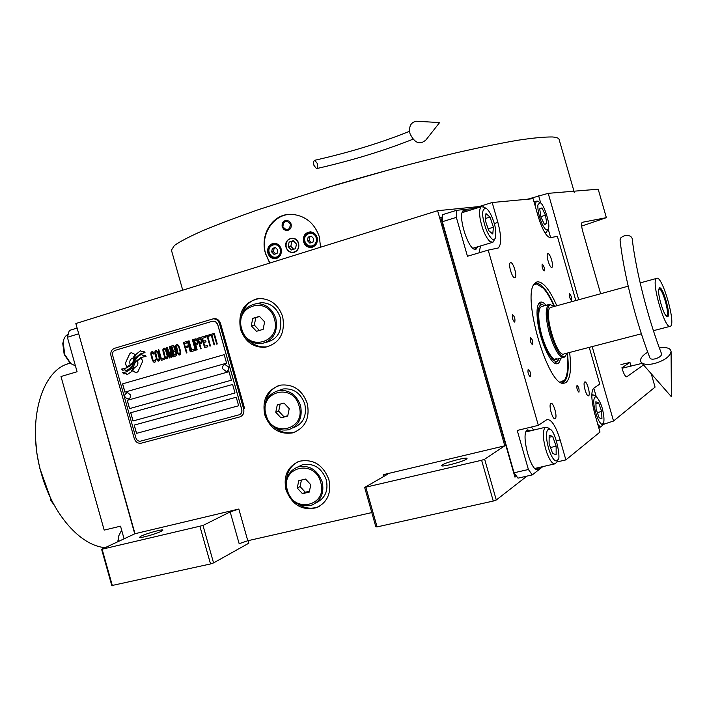 <?xml version="1.0" encoding="UTF-8"?>
<svg xmlns="http://www.w3.org/2000/svg" width="707" height="707" viewBox="0 0 707 707"><rect width="100%" height="100%" fill="white"/><g stroke="black" fill="none" stroke-linecap="round" stroke-linejoin="round"><path stroke-width="1.06" d="M318.362 506.884L317.761 507.025M248.139 540.661L248.846 543.179L213.558 562.913L210.536 563.947L111.794 585.555L101.605 549.312L135.002 533.714L238.825 509.031L230.173 511.895L239.152 543.692L247.786 540.74L371.794 512.584M527.007 476.094L496.279 499.99L493.265 501.06L377.078 526.901L375.832 526.795L364.662 487.45L386.853 474.689L387.339 474.22L383.221 474.706L504.789 445.817L437.624 210.695L479.09 206.568M307.298 403.485C302.322 390.158 293.502 384.025 280.829 385.076C267.299 389.345 261.935 399.243 264.736 414.77C270.03 428.734 279.327 434.77 292.627 432.887C305.177 428.106 310.064 418.305 307.298 403.485M328.861 479.505C323.09 464.835 313.316 458.746 299.529 461.229C287.714 466.24 283.198 475.767 285.982 489.81C292.106 505.116 302.34 511.055 316.692 507.626C327.544 502.226 331.601 492.859 328.861 479.505M282.694 316.754C278.505 304.903 270.781 298.822 259.504 298.513C244.101 301.668 237.764 311.884 240.495 329.162C244.958 341.64 253.168 347.685 265.116 347.296C279.565 343.505 285.425 333.324 282.694 316.754M135.002 533.714L75.843 323.541L437.624 210.695M230.173 511.895L202.989 525.469L213.558 562.913M466.381 459.197L467.053 458.454C467.141 456.766 446.32 462.192 442.361 464.879L441.619 465.674C441.433 467.38 462.652 461.839 466.381 459.197M493.265 501.06L481.626 460.257L364.662 487.45M481.626 460.257L484.649 459.232L504.789 445.817M377.078 526.901L365.881 487.468M265.372 403.662C266.725 394.877 271.161 388.85 278.682 385.589M274.183 427.028C280.255 432.154 286.874 433.904 294.05 432.277L296.092 431.632M286.406 480.848C286.954 472.188 290.683 465.878 297.603 461.927M298.107 504.118C304.62 508.36 311.274 509.27 318.062 506.857L319.856 506.044M241.75 315.039C244.162 306.458 249.341 301.023 257.26 298.752M247.547 339.068C252.912 344.936 259.266 347.544 266.592 346.881L268.775 346.492M496.279 499.99L484.649 459.232M527.572 199.215L548.208 193.338L598.184 189.193L606.367 217.659L582.312 222.298M161.161 531.364L162.893 530.117C162.91 528.907 146.747 533.361 141.223 536.083L139.385 537.382C139.314 538.61 155.796 534.059 161.161 531.364M101.605 549.312L202.989 525.469M210.536 563.947L199.957 526.476M651.227 373.729L655.071 387.118L613.526 421.019L602.824 424.545M643.529 364.945L626.764 376.778C625.386 376.804 623.892 374.224 622.266 369.045M600.632 293.705L582.745 231.41C581.472 226.62 581.251 223.624 582.091 222.422M606.367 217.659L581.658 226.081M112.395 585.776L102.188 549.463M631.015 366.138L629.955 362.435L621.904 367.79M642.124 363.345L622.036 368.259M629.955 362.435L620.976 364.565M137.344 360.676L137.688 361.586C138.227 364.732 137.176 366.668 134.533 367.393L132.66 371.016L136.336 372.828L137.98 371.555L142.266 362.24L142.407 360.217L140.958 358.396L137.344 360.676L137.741 361.569C138.289 364.476 137.37 366.385 135.002 367.295M243.668 409L219.541 323.744C218.392 320.492 216.289 318.857 213.231 318.83L114.516 348.304C111.441 349.638 110.274 352.219 111.008 356.054L134.215 438.411C135.532 441.972 137.812 443.581 141.064 443.227L239.814 416.909C243.137 415.61 244.419 412.968 243.668 409L244.631 408.655L220.531 323.514C219.391 320.271 217.288 318.636 214.239 318.61L213.134 318.813M241.723 409.521L217.615 324.31L215.299 321.42L212.674 321.172L115.038 350.38C112.987 351.264 112.21 352.987 112.705 355.541L135.921 437.951C136.796 440.328 138.316 441.398 140.481 441.168L239.16 414.797C241.379 413.931 242.227 412.172 241.723 409.521L241.776 409.503C242.28 412.154 241.423 413.913 239.213 414.779M134.197 425.101L136.522 433.356L238.639 405.765L236.226 397.246L134.197 425.101M130.707 412.729L133.031 420.974L235.016 392.986L232.612 384.467L130.707 412.729M127.225 400.356L129.549 408.602L231.401 380.207L228.988 371.688L127.225 400.356M122.576 383.866L124.9 392.111L226.585 363.168L224.172 354.658L122.576 383.866L224.172 354.658M142.487 357.15L146.066 356.337L144.926 355.126L142.743 355.586L141.577 354.348L137.989 356.257L134.745 360.8L131.325 368.674L126.809 371.758M146.066 356.337L140.843 357.574L135.488 361.807L131.255 371.811L127.074 374.692L125.961 373.499L127.127 374.666M134.745 360.8L131.263 368.692L126.721 371.776L122.647 372.651L123.84 373.932L125.961 373.499M143.15 352.961L145.006 352.599L143.883 351.414L141.7 351.874L140.587 350.69L135.7 354.578L133.031 361.913L130.132 365.996L125.006 368.391M145.006 352.607L140.039 353.995L135.461 357.981L131.431 367.278L126.129 370.883M133.915 358.811L132.978 361.931L130.079 366.005L125.828 368.17L121.631 369.063L122.744 370.256L124.918 369.805L125.961 370.928M134.931 354.437L131.316 352.634L129.611 353.924L125.369 363.23L126.668 367.057L130.256 364.785C129.107 361.259 130.061 359.023 133.102 358.06L134.931 354.437M155.911 360.208L155.681 359.068L154.851 360.756L153.675 360.862L152.933 359.872L151.475 354.066L152.659 352.996L154.241 353.968L153.251 352.104L151.51 351.892L150.909 354.711L152.898 361.083L154.453 362.311L155.593 361.737L155.911 360.208M156.247 350.495L154.966 351.591L155.178 354.658L156.936 359.907L158.006 361.038L159.561 360.579L159.57 356.973L157.802 351.724L156.247 350.495L155.24 351.034L154.93 352.572L156.574 359.05L158.554 361.118M158.828 349.735L158.315 349.885L161.258 360.323L164.369 359.421L163.997 358.087L161.399 358.838L158.828 349.735L158.368 349.868L161.311 360.314M164.192 348.153L162.91 349.249L163.123 352.325L164.881 357.583L165.951 358.714L167.515 358.263L167.753 355.78L165.756 349.373L164.687 348.242L163.556 348.339L162.866 350.23L164.519 356.735L166.499 358.794M171.66 357.291L170.546 348.692L172.879 356.938L173.401 356.788L170.44 346.306L169.653 346.536L170.997 356.284L167.055 347.305L166.269 347.535L169.229 358.007L169.751 357.848L167.418 349.612L170.961 357.495L171.66 357.291M175.522 350.61L175.053 347.605L173.719 345.582L171.138 346.103L174.09 356.584L176.556 355.621L176.626 353.191L175.522 350.61M177.148 344.327L175.849 345.431L176.061 348.516L177.837 353.8L178.915 354.941L180.488 354.481L180.506 350.849L178.721 345.555L177.148 344.327L176.131 344.875L175.813 346.421L177.466 352.943L179.463 355.02M186.418 352.987L186.948 352.837L185.552 347.915L187.841 347.243L187.461 345.9L185.172 346.571L184.35 343.655L186.984 342.877L186.604 341.534L183.449 342.471L186.418 352.987M190.289 351.865L190.81 351.715L187.832 341.172L187.311 341.331L190.289 351.865M189.069 340.809L188.539 340.968L191.517 351.503L194.69 350.584L194.31 349.231L191.668 350.009L189.069 340.809L188.592 340.951L191.57 351.494M195.397 350.372L195.927 350.221L192.94 339.66L192.419 339.82L195.397 350.372M197.872 341.861L196.272 338.927L193.647 339.457L196.634 350.018L197.165 349.859L195.83 345.14L197.801 344.318L197.872 341.861M201.857 340.694L200.258 337.752L197.624 338.282L200.611 348.851L201.142 348.701L199.807 343.973L201.787 343.151L201.857 340.694M207.805 346.757L207.425 345.405L204.756 346.183L203.74 342.577L206.046 341.905L205.666 340.553L203.351 341.225L202.529 338.3L205.189 337.513L204.809 336.161L201.61 337.106L204.606 347.694L207.805 346.757M209.219 336.081L208.901 334.959L205.516 335.958L205.834 337.08L207.257 336.665L209.944 346.138L210.474 345.979L207.796 336.505L209.219 336.081M213.328 334.871L213.001 333.739L209.617 334.747L209.935 335.869L211.358 335.454L214.044 344.936L214.583 344.786L211.897 335.295L213.328 334.871M216.722 344.159L217.261 344L214.256 333.377L213.717 333.536L216.722 344.159M155.646 352.351L156.618 351.83L157.776 352.934L159.216 358.042L158.81 359.598L157.714 359.677L156.972 358.696L155.646 352.351M163.591 350.018L164.572 349.488L165.721 350.592L167.17 355.709L166.764 357.274L165.668 357.353L164.917 356.372L163.591 350.018M172.915 350.407L172.031 347.287L173.692 346.801L174.717 348.427L174.567 349.921L172.915 350.407L174.823 349.612L174.647 347.968L173.692 346.801M175.575 351.803L176.096 354.313L174.24 355.091L173.295 351.75L175.274 351.406L176.096 353.102L175.946 354.596L174.24 355.091M176.538 346.2L177.528 345.67L178.694 346.775L180.144 351.918L179.737 353.491L178.624 353.571L177.872 352.581L176.538 346.2M197.333 343.001L195.45 343.796L194.496 340.421L196.502 340.076L197.28 341.799L197.182 343.284L195.45 343.796M201.309 341.826L199.427 342.621L198.473 339.254L200.488 338.9L201.265 340.624L201.168 342.117L199.427 342.621M238.63 405.765L136.575 433.338L134.25 425.084M235.016 392.986L133.093 420.957L130.768 412.711M231.401 380.207L129.602 408.584L127.287 400.339M226.585 363.168L124.962 392.093L122.638 383.848M212.94 321.102L215.706 321.605L217.535 323.886L241.776 409.503M141.586 354.348L138.051 356.24L134.798 360.791M123.84 373.932L126.023 373.482M122.709 372.642L123.902 373.915M140.596 350.699L135.753 354.569L133.968 358.794M121.692 369.054L122.797 370.238L124.971 369.788L126.023 370.91M131.095 352.669L129.673 353.907L125.422 363.212L126.721 367.039M132.686 358.14L133.402 358.034M134.25 367.41L132.713 370.998L136.619 372.775M140.967 358.396L137.397 360.667M155.16 359.227L155.186 360.42L154.082 360.977M155.681 359.076L155.222 359.209M153.958 362.214L154.506 362.293M153.49 361.869L154.02 362.196M152.898 361.083L153.552 361.86M152.473 360.252L152.951 361.074M152.076 359.165L152.535 360.234M151.139 355.842L152.138 359.147M150.909 354.711L151.192 355.824M150.838 353.774L150.971 354.693M150.927 352.784L150.891 353.756M151.148 352.245L150.98 352.775M152.297 351.662L151.572 351.883M153.454 353.482L153.781 354.11M153.065 353.111L153.507 353.465M152.659 352.996L153.127 353.102M156.618 351.83L157.829 352.917L159.102 357.115L159.155 359.262L158.121 359.801M163.997 358.087L161.399 358.838M164.572 349.488L165.783 350.575L167.064 354.781L167.108 356.938L166.074 357.477M170.44 346.306L169.715 346.527L170.997 356.284M167.055 347.305L166.322 347.526L169.282 357.989M167.418 349.612L171.014 357.486M170.546 348.692L172.932 356.92M173.233 345.484L171.191 346.085L174.152 356.567M174.947 351.264L175.628 351.794M177.528 345.67L178.747 346.766L180.029 350.981L180.073 353.147L179.039 353.694M187.461 345.9L185.172 346.571M186.604 341.534L183.502 342.453L186.471 352.979M187.841 341.172L187.364 341.313L190.342 351.847M194.31 349.231L191.668 350.009M192.94 339.669L192.472 339.811L195.45 350.363M195.777 338.83L193.7 339.44L196.687 350M196.175 339.926L197.138 341.11L197.386 342.983M199.754 337.654L197.677 338.273L200.664 348.843M200.161 338.759L201.124 339.934L201.371 341.817M205.666 340.553L203.351 341.225M204.809 336.17L201.663 337.098L204.659 347.676M207.425 345.405L204.756 346.183M208.901 334.959L205.569 335.94L205.887 337.062M207.257 336.665L209.997 346.121M213.01 333.748L209.67 334.729L209.988 335.86M211.358 335.454L214.097 344.928M214.256 333.377L213.77 333.518L216.775 344.141M128.656 399.057L130.433 397.599L130.662 395.027L127.189 392.367L130.406 395.107L130.132 397.758L128.223 399.172L125.059 397.387L124.724 396.512L124.626 395.098L126.933 392.447M226.797 371.387L228.679 369.849L228.944 367.207L225.091 364.547L228.706 367.278C229.05 369.549 228.246 370.954 226.302 371.511L222.652 368.78C222.307 366.491 223.12 365.086 225.091 364.547M224.826 364.591L225.33 364.476M269.88 263.022L265.655 253.76C260.114 235.961 272.107 215.617 289.181 214.389M286.229 247.273C287.325 250.455 289.402 252.16 292.468 252.381C297.179 251.639 299.158 248.652 298.416 243.429C297.347 240.3 295.314 238.595 292.309 238.321C287.519 238.993 285.495 241.98 286.229 247.273M282.199 226.894C281.669 222.917 283.198 220.717 286.795 220.284L289.49 221.397L291.143 224.013C291.673 227.954 290.162 230.155 286.609 230.632L283.869 229.536L282.199 226.894M267.856 253.062C269.067 256.588 271.364 258.453 274.74 258.682C279.831 257.834 281.969 254.564 281.147 248.873C279.963 245.409 277.718 243.535 274.413 243.252C269.226 244.03 267.043 247.3 267.856 253.062M303.55 241.812C304.752 245.311 307.05 247.203 310.435 247.468C315.72 246.672 317.956 243.358 317.143 237.525C315.976 234.088 313.731 232.205 310.426 231.869C305.035 232.576 302.746 235.891 303.55 241.812M274.572 243.703L275.297 243.332M277.347 258.099L276.552 257.94M310.302 232.338L311.133 231.94M313.06 246.955L312.149 246.778M276.455 257.074C279.689 255.66 280.944 253.035 280.219 249.209C278.231 241.228 266.725 244.896 269.234 252.664C270.613 256.279 273.026 257.746 276.455 257.074M279.477 245.744L274.996 243.694C270.162 244.419 268.13 247.468 268.89 252.841C270.021 256.128 272.16 257.869 275.306 258.082L277.038 257.816L280.723 254.67M272.336 248.457L271.647 251.904L274.024 254.387L277.091 253.424L277.789 249.969L275.412 247.485L272.336 248.457L274.139 248.219L273.45 251.657L275.589 253.901M271.647 251.904L273.45 251.657M275.65 247.742L274.139 248.219M312.308 245.85C315.614 244.401 316.904 241.75 316.179 237.87C314.164 229.81 302.402 233.557 304.947 241.414C306.343 245.055 308.8 246.54 312.308 245.85M315.941 234.998L310.974 232.329C305.945 232.992 303.816 236.085 304.567 241.6C305.689 244.861 307.828 246.619 310.983 246.876L312.883 246.602L316.939 242.81M313.961 246.496L312.803 246.619M308.128 237.137L307.412 240.636L309.834 243.137L312.971 242.156L313.687 238.657L311.266 236.147L308.128 237.137L309.852 236.933L309.136 240.415L311.319 242.669M307.412 240.636L309.136 240.415M311.513 236.403L309.852 236.933M286.609 230.632L284.108 229.174L282.756 226.841C282.181 223.385 283.41 221.194 286.45 220.275M282.844 226.682C286.936 231.322 289.49 230.509 290.489 224.225C286.388 219.585 283.843 220.407 282.844 226.682M294.289 252.319C297.983 250.702 299.415 247.724 298.601 243.367C296.339 234.309 283.207 238.498 286.052 247.326C287.625 251.418 290.374 253.088 294.289 252.319M288.182 246.655L291.372 249.986L295.517 248.678L296.454 244.048L293.255 240.716L289.119 242.024L288.182 246.655L290.824 246.301L293.67 249.262M289.119 242.024L291.761 241.697L290.824 246.301M293.626 241.105L291.761 241.697M394.206 168.407L326.501 187.726M269.721 263.066L265.576 253.769C259.389 234.309 273.202 212.568 292.565 214.389C305.742 215.944 314.668 223.421 319.352 236.818L320.554 247.211M568.074 191.694C571.998 191.376 574.066 191.588 574.287 192.322M527.086 199.259L528.323 198.985M171.43 250.207L174.346 245.506C179.834 241.617 189.193 236.73 202.423 230.835C217.853 224.419 236.624 217.323 258.744 209.537L335.418 185.048C377.98 172.543 418.27 161.788 456.289 152.783C479.894 147.436 500.406 143.256 517.824 140.242C533.149 137.945 544.664 136.858 552.37 136.972C556.453 137.255 558.698 138.059 559.087 139.394L559.104 139.447M569.621 352.448C571.574 369.036 570.302 379.093 565.821 382.637L564.089 383.203C548.332 388.046 520.918 294.174 534.916 283.251L536.958 281.899C542.764 281.156 549.383 289.092 556.816 305.716M534.819 283.357L535.137 283.242C540.828 282.473 547.315 290.17 554.606 306.325M542.835 466.611L532.274 474.901L517.984 478.153L514.06 472.789L442.335 221.706L442.697 214.628L456.634 210.297L456.342 217.385L467.451 256.261L488.201 250.119L498.232 247.989C501.581 244.649 501.466 236.129 497.887 222.44L494.264 223.536M551.84 267.387L551.946 267.334C554.12 266.512 550.073 252.814 547.916 253.689L547.784 253.742C545.601 254.555 549.701 268.368 551.84 267.387M514.864 277.692L515.014 277.63C517.604 276.596 513.167 261.643 510.56 262.659L510.392 262.73C507.785 263.755 512.292 278.832 514.864 277.692M550.886 403.511C548.27 404.704 552.627 420.294 555.11 418.641L555.198 418.588C557.77 417.254 553.431 401.832 550.947 403.476L550.886 403.511M584.707 382.01C582.524 382.982 586.518 397.193 588.577 395.787L588.639 395.743C590.787 394.665 586.81 380.587 584.751 381.983L584.707 382.01M514.06 472.789L528.403 469.501L517.241 430.448L538.336 425.358L488.201 250.119M442.335 221.706L456.342 217.385M456.634 210.297L472.196 208.698L492.187 202.52L533.105 198.702L538.283 216.766C542.508 230.111 546.564 237.084 550.444 237.685L557.363 236.306L575.798 300.555M589.223 347.358L599.775 384.131L593.624 388.258C590.884 391.651 591.273 400.206 594.808 413.904L600.004 432.048L565.865 459.904L556.683 462.016M528.403 469.501L532.274 474.901M577.009 385.386C576.576 388.258 577.212 390.529 578.927 392.199L578.953 392.182C579.387 389.301 578.741 387.029 577.027 385.368L577.009 385.386M542.251 264.118L542.189 264.135C541.765 266.848 542.437 269.102 544.196 270.905L544.249 270.878C544.682 268.183 544.01 265.929 542.251 264.118M530.48 337.495L530.453 337.504C529.888 340.571 530.595 343.019 532.574 344.822L532.592 344.813C533.166 341.755 532.459 339.316 530.48 337.495M528.191 369.257L528.191 369.257C527.563 372.456 528.279 374.966 530.338 376.778L530.347 376.778C530.966 373.561 530.25 371.06 528.191 369.257M569.55 293.785L569.515 293.803C569.144 296.427 569.78 298.584 571.406 300.272L571.433 300.263C571.813 297.656 571.185 295.499 569.55 293.785M512.557 314.615L512.504 314.633C511.903 317.752 512.637 320.244 514.705 322.118L514.749 322.1C515.359 318.998 514.625 316.506 512.557 314.615M538.336 425.358L546.918 419.622C551.301 419.039 555.711 425.791 560.138 439.887L556.427 440.761M565.865 459.904L560.138 439.887M492.187 202.52L497.887 222.44M530.922 430.731L527.378 429.865C520.193 433.303 531.257 473.876 538.186 469.492L539.892 467.283M533.635 430.077L531.434 427.019M467.124 211.101L463.721 210.333C456.634 213.231 468.547 251.807 475.723 249.235L477.861 246.743M472.417 209.466L472.196 208.698M479.063 252.823L480.548 245.939M474.759 249.2L475.74 247.37M465.012 211.755L463.182 210.774M536.657 469.545L537.718 467.787M528.765 431.252L527.007 430.165M567.394 353.032C569.232 369.16 567.951 378.943 563.541 382.381L562.021 382.92M442.573 216.978L440.735 217.394L514.926 477.11L516.684 476.368M526.397 430.978L527.06 431.659M441.804 217.067L442.458 219.338M515.376 474.583L516.03 476.863M491.772 238.745C493.371 240.106 494.591 239.823 495.421 237.888L495.474 228.997C495.112 224.587 490.517 210.421 485.806 208.212C482.784 208.927 481.9 212.356 483.155 218.516C485.011 227.928 487.883 234.671 491.772 238.745M484.118 207.222L481.379 206.7C479.585 208.052 479.152 211.959 480.088 218.41C482.183 229.236 485.479 236.942 489.951 241.538L492.912 242.262L494.997 238.763M462.21 212.604L462.961 212.392M472.939 248.219L492.152 242.483M485.974 213.567L485.285 220.328L488.705 230.615L492.77 234.026L493.406 227.239L490.039 217.076L485.974 213.567M490.039 217.076L485.47 218.472M493.406 227.239L488.113 228.838M542.384 224.481C545.017 229.669 546.971 231.162 548.252 228.962L548.588 227.327C550.187 225.727 544.434 203.872 539.901 202.485L537.85 205.003C537.656 210.668 539.167 217.155 542.384 224.481M544.611 232.267L546.219 232.47L547.969 229.519M538.168 201.495L536.339 201.15L535.058 205.507M541.969 207.885L539.688 208.83L540.97 217.226L544.531 224.605L546.776 223.562L545.495 215.228L541.969 207.885M545.495 215.228L540.882 216.616M546.776 223.562L544.372 224.278M549.507 451.331C552.945 459.912 555.755 462.714 557.938 459.727L558.017 459.559C561.181 459.294 555.675 430.89 549.896 429.087L547.342 430.059C545.769 434.778 546.493 441.866 549.507 451.331M548.084 427.876L545.521 427.222L544.39 428.46C542.525 433.798 543.338 441.902 546.838 452.78C549.878 460.725 552.68 464.393 555.251 463.765L556.497 462.343M545.521 427.222L526.644 431.765M534.899 468.432L554.588 463.916M552.68 436.458L549.153 435.123L549.1 443.643L552.627 453.487L556.144 454.698L556.153 446.188L552.68 436.458L549.136 437.297M556.153 446.188L550.488 447.513M601.79 424.35L603.451 423.431C604.246 420.93 604.132 417.157 603.098 412.101C602.002 405.756 599.669 400.524 596.098 396.406C593.527 397.643 593.049 401.682 594.649 408.522C596.673 417.148 599.059 422.424 601.79 424.35M597.822 424.421L600.243 426.825L601.259 426.825L603.168 423.935M594.304 395.257L592.563 394.842L591.794 395.681M595.868 401.735L596.107 409.141L599.156 417.757L601.94 418.898L601.684 411.501L598.661 402.963L595.868 401.735M598.661 402.963L595.93 403.626M601.684 411.501L597.318 412.552M554.102 306.325C550.205 297.744 546.564 291.664 543.179 288.085L536.693 283.993L533.75 284.939M536.869 284.011L534.678 283.525M561.809 382.849L563.47 381.329M560.289 382.08L564.725 380.021C567.73 374.745 568.481 365.846 566.961 353.314M546.043 305.256C543.109 301.854 540.767 301.164 539.017 303.188C536.966 306.043 536.489 312.008 537.585 321.084C539.848 340.465 550.771 364.635 556.718 363.822C558.627 363.76 559.9 361.896 560.545 358.219M538.672 303.683L541.394 304.178M557.805 360.535L554.968 363.318M544.461 305.689L542.525 304.664C538.584 304.31 537.258 310.117 538.548 322.074C541.032 343.805 554.535 368.7 558.548 359.536L558.963 358.635M541.933 306.387L541.306 306.608C538.858 308.287 538.168 313.669 539.229 322.763C541.315 340.765 551.902 362.673 556.665 359.227M556.25 358.281L555.313 359.43M78.601 333.333L134.737 533.829M77.116 328.057L69.304 330.487L67.386 337.274L77.081 371.749L60.988 376.504L104.176 530.109L120.526 526.167L124.079 538.814M78.459 333.863L67.386 337.274M118.193 541.562L118.811 535.765L121.639 530.135M117.751 541.774L118.935 535.27M69.975 362.824L64.178 354.472L62.782 343.611L63.232 341.622M75.437 365.908L70.85 363.61L64.752 354.543L63.153 342.108C63.78 338.361 65.256 335.869 67.58 334.641L68.208 334.367M554.2 306.431L550.09 304.558C546.325 307.686 546.529 317.399 550.682 333.695C555.746 349.594 560.518 357.238 565.017 356.646L567.005 353.129M550.391 304.434L548.676 304.584C545.132 308.181 545.415 317.991 549.533 334.022C554.659 350.106 559.502 357.875 564.071 357.309L564.566 356.964M665.888 315.578L666.763 315.737C670.033 314.527 662.132 287.086 659.118 289.172L658.685 289.693M659.437 287.917L658.73 289.357C657.59 294.536 663.281 314.058 666.604 316.365L667.708 316.665C671.235 315.331 662.698 285.672 659.437 287.917M656.679 278.337L656.511 278.425C650.617 280.706 665.305 331.062 670.457 326.245L670.466 326.245C676.237 323.788 662.159 274.873 656.679 278.337M551.221 307.253L550.665 307.448C542.764 310.258 557.028 359.094 564.213 353.862L641.382 333.801M256.712 303.612C244.136 306.255 238.975 314.642 241.211 328.79C244.861 338.998 251.568 343.973 261.325 343.708C273.264 340.641 278.107 332.272 275.863 318.601C272.407 308.818 266.026 303.816 256.712 303.612L261.228 302.667C270.489 302.861 276.835 307.828 280.272 317.549C282.5 331.053 277.727 339.36 265.929 342.48M261.228 302.667L256.561 303.621M274.396 319.007C281.846 342.586 247.415 352.369 241.653 328.64C234.132 305.433 268.351 295.031 274.396 319.007M264.63 321.879L259.442 316.374L252.77 318.344L251.285 325.803L256.447 331.309L263.119 329.365L264.63 321.879M251.285 325.803L254.317 325.07L259.372 330.461M252.77 318.344L255.801 317.646L254.317 325.07M259.584 316.524L255.801 317.646M278.699 390.503C267.661 394.046 263.296 402.177 265.593 414.885C269.915 426.312 277.515 431.288 288.394 429.803C298.778 425.914 302.826 417.855 300.546 405.624C296.436 394.621 289.154 389.584 278.699 390.503L283.074 388.974C293.467 388.055 300.705 393.057 304.788 403.98C307.05 416.096 303.047 424.103 292.76 427.991M283.074 388.974L278.593 390.529M299.088 406.065C306.546 429.706 271.833 438.57 266.062 414.823C258.515 391.545 293.034 382.063 299.088 406.065M289.234 408.681L284.011 403.061L277.285 404.864L275.774 412.243L280.971 417.855L287.705 416.078L289.234 408.681M280.971 417.855L287.784 415.681M275.774 412.243L278.699 411.129L283.878 416.706M280.149 404.095L278.699 411.129M297.983 466.894C288.35 471.039 284.674 478.86 286.962 490.349C291.964 502.88 300.342 507.776 312.079 505.037C321.066 500.636 324.425 492.92 322.171 481.9C317.408 469.793 309.348 464.791 297.983 466.894L302.216 464.853C313.519 462.749 321.544 467.716 326.272 479.744C328.516 490.693 325.167 498.355 316.232 502.739M302.216 464.853L298.062 466.85M320.722 482.377C328.207 506.071 293.228 514.122 287.457 490.358C279.892 467.027 314.668 458.348 320.722 482.377M310.797 484.755L305.548 479.054L298.778 480.698L297.24 488.007L302.463 493.707L309.242 492.09L310.797 484.755M302.463 493.707L305.274 492.222L309.427 491.232M297.24 488.007L300.068 486.549L305.274 492.222M301.438 480.053L300.068 486.549M661.566 353.853C661.628 355.824 659.543 357.477 655.327 358.82C652.384 359.465 650.59 359.2 649.945 358.016C635.77 321.455 623.636 273.37 620.03 239.867L621.038 237.525L624.095 235.855C628.532 234.998 631.218 235.891 632.155 238.506C635.84 270.763 647.842 318.168 661.566 353.853L661.549 353.8M647.745 352.166C641.709 355.904 639.499 359.253 641.134 362.205C643.352 364.6 647.859 365.033 654.647 363.504C664.66 360.437 670.139 356.425 671.084 351.476C670.439 348.1 666.533 346.925 659.366 347.95M313.961 165.394L316.453 168.637C317.664 168.142 317.947 166.437 317.293 163.511L314.801 160.268C313.59 160.763 313.307 162.477 313.961 165.394M416.326 121.233L439.604 122.576L426.003 139.88C419.931 145.244 414.602 143.168 410.016 133.676C408.655 126.465 410.758 122.32 416.326 121.233L417.828 121.312M105.202 547.633C80.66 545.972 52.468 514.369 41.236 473.098C27.007 424.43 40.096 374.047 66.193 364.361L70.126 362.965M50.232 497.313L39.733 468.069L36.879 453.381L35.544 438.791M53.06 502.977L52.786 502.456M383.221 474.706L383.724 476.483M247.786 540.74L238.825 509.031M538.646 195.812L540.705 203.006M548.19 229.103L550.638 237.649M593.8 388.143L596.187 396.45M603.698 422.662L604.149 424.227M548.208 193.338L578.733 299.75M592.174 346.589L613.526 421.019M626.411 376.822L626.853 376.725M219.541 323.744L220.531 323.514M292.627 432.887L294.05 432.277M316.692 507.626L318.062 506.857M265.116 347.296L266.592 346.881M213.231 318.83L214.239 318.61M124.626 395.098L125.059 397.387M276.525 258.417L274.74 258.682M312.388 247.203L310.435 247.468M276.967 257.834L278.16 257.657M274.996 243.694L276.198 243.544M310.974 232.329L312.194 232.188M171.333 249.845L182.733 290.197M559.087 139.394L573.969 191.199M496.924 248.378L498.232 247.989M561.826 382.947L564.089 383.203M538.186 469.492L537.435 469.66M476.324 249.014L475.466 249.271M561.906 382.885L563.258 382.54M442.025 226.116L443.13 225.772M448.371 248.298L449.475 247.971M462.21 212.621L481.379 206.7M485.806 208.212L483.155 206.656M534.015 201.857L536.339 201.15M544.964 232.842L545.716 232.621M539.901 202.485L537.514 201.115M504.356 444.296L505.478 444.023M549.896 429.087L547.315 427.355M591.794 395.027L592.563 394.842M598.688 427.435L600.809 426.931M596.098 396.406L593.756 394.904M536.693 283.993L535.049 283.542M555.552 363.584L556.718 363.822M542.525 304.664L540.166 303.648M118.29 537.276L118.811 535.765M62.782 343.611L63.153 342.108M666.047 315.782L666.604 316.365M656.511 278.425L640.153 282.915M628.187 286.194L550.665 307.448M669.874 326.404L653.409 330.682M550.532 304.452L549.401 304.346M548.676 304.584L541.306 306.608M563.187 357.539L555.764 359.456M671.084 351.688L671.394 396.751L641.461 362.585M316.453 168.637C351.9 160.533 384.078 150.724 412.976 139.208M314.801 160.268C349.806 152.332 381.382 142.673 409.547 131.299M70.302 363.133L66.193 364.361M50.595 498.073L50.895 500.565L54.2 505.098"/></g></svg>
